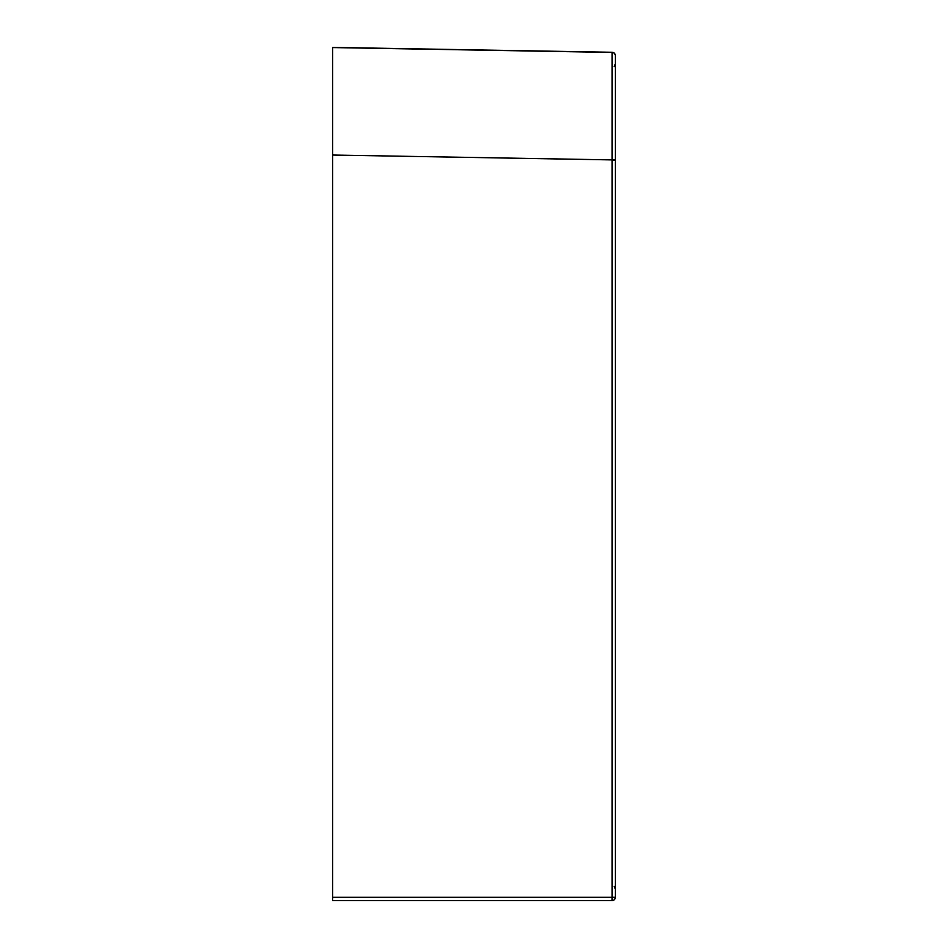 <?xml version="1.0" encoding="UTF-8"?>
<svg xmlns="http://www.w3.org/2000/svg" width="948" height="948" viewBox="0 0 948 948"><rect width="100%" height="100%" fill="white"/><g stroke="black" fill="none" stroke-linecap="round" stroke-linejoin="round"><path stroke-width="1.42" d="M615.335 792.291L615.335 55.577L615.335 897.294L612.1 897.306L612.041 900.6L332.665 900.6L332.665 47.4L612.1 52.282L332.665 47.4M332.665 57.046L332.665 49.758M615.335 55.731A3.294 3.294 180 0 0 612.1 52.436L612.1 52.282A3.294 3.294 180 0 1 615.335 55.577L615.335 55.731A3.294 3.294 180 0 0 612.1 52.436L612.1 159.904L615.335 159.904L615.335 160.65M613.463 160.449L615.335 160.449M612.041 900.6L612.041 900.6A3.294 3.294 180 0 0 615.335 897.294L615.335 897.294A3.294 3.294 0 0 1 612.041 900.6L332.665 900.6M612.1 52.436L332.665 47.566M332.665 155.034L612.1 159.904L612.1 897.306L332.665 897.306M615.335 55.577A3.294 3.294 0 0 0 612.1 52.282M614.138 886.356L615.335 888.904M614.138 66.597L615.335 64.049"/></g></svg>
